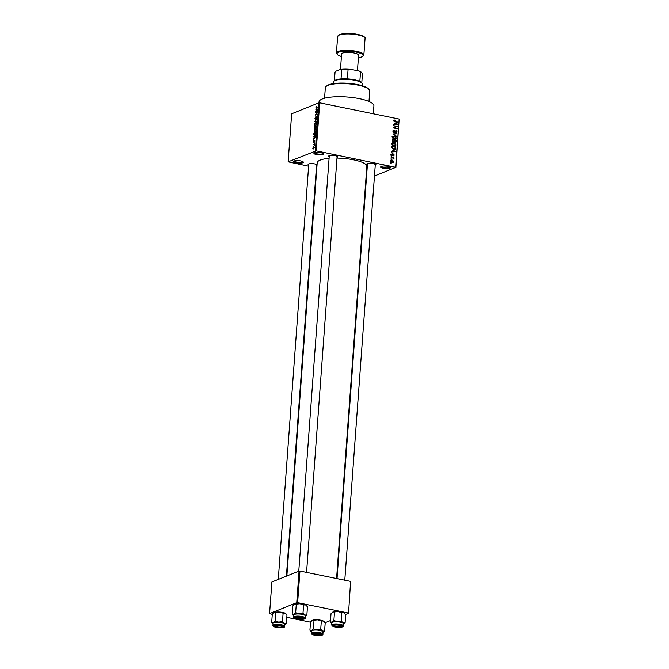 <?xml version="1.0" encoding="UTF-8"?>
<svg xmlns="http://www.w3.org/2000/svg" width="669" height="669" viewBox="0 0 669 669"><rect width="100%" height="100%" fill="white"/><g stroke="black" fill="none" stroke-linecap="round" stroke-linejoin="round"><path stroke-width="1" d="M389.918 168.195A4.909 1.238 4.2 0 1 383.755 168.337A4.909 1.238 4.2 0 1 380.895 166.648A4.909 1.238 4.2 0 1 381.288 166.43A4.909 1.238 4.2 0 1 386.205 166.121A4.909 1.238 4.2 0 1 390.353 167.342A4.909 1.238 4.2 0 1 389.918 168.195M381.405 166.389A4.257 1.07 -175.8 0 0 384.608 167.651A4.257 1.07 -175.8 0 0 389.391 167.442A4.257 1.07 -175.8 0 0 389.893 167.007M323.135 154.539A4.909 1.238 4.2 0 1 316.964 154.673A4.909 1.238 4.2 0 1 314.104 152.984A4.909 1.238 4.2 0 1 314.497 152.775A4.909 1.238 4.2 0 1 319.414 152.465A4.909 1.238 4.2 0 1 323.57 153.678A4.909 1.238 4.2 0 1 323.135 154.539M314.614 152.724A4.257 1.07 -175.8 0 0 317.817 153.995A4.257 1.07 -175.8 0 0 322.6 153.786A4.257 1.07 -175.8 0 0 323.102 153.352M302.756 162.759A4.909 1.238 4.2 0 1 296.584 162.893A4.909 1.238 4.2 0 1 293.733 161.204A4.909 1.238 4.2 0 1 294.117 160.986A4.909 1.238 4.2 0 1 299.043 160.685A4.909 1.238 4.2 0 1 303.191 161.898A4.909 1.238 4.2 0 1 302.756 162.759M294.235 160.945A4.257 1.07 -175.8 0 0 297.437 162.207A4.257 1.07 -175.8 0 0 302.221 162.007A4.257 1.07 -175.8 0 0 302.723 161.572M366.528 176.817A4.909 1.238 4.2 0 1 366.077 176.808M366.135 176.006A4.257 1.07 -175.8 0 0 366.587 176.006M316.997 165.477A4.583 1.154 4.2 0 1 316.68 165.644A4.583 1.154 4.2 0 1 316.529 165.695M308.693 165.126A4.583 1.154 4.2 0 1 308.258 164.189A4.583 1.154 4.2 0 1 308.626 163.997A4.583 1.154 4.2 0 1 313.134 163.696A4.583 1.154 4.2 0 1 317.047 164.8M329.19 156.855A4.583 1.154 4.2 0 1 328.763 155.927A4.583 1.154 4.2 0 1 329.123 155.726A4.583 1.154 4.2 0 1 333.722 155.442A4.583 1.154 4.2 0 1 337.594 156.571A4.583 1.154 4.2 0 1 337.184 157.374A4.583 1.154 4.2 0 1 337.034 157.432M367.423 164.674A4.583 1.154 4.2 0 1 366.988 163.746A4.583 1.154 4.2 0 1 367.356 163.545A4.583 1.154 4.2 0 1 371.947 163.261A4.583 1.154 4.2 0 1 375.819 164.39A4.583 1.154 4.2 0 1 375.418 165.193A4.583 1.154 4.2 0 1 375.259 165.251M318.971 102.825L319.038 101.889A27.513 6.924 4.2 0 1 322.291 98.962A27.513 6.924 4.2 0 1 353.408 97.657A27.513 6.924 4.2 0 1 373.912 105.919L373.335 113.789M286.85 575.967L317.198 162.768A24.887 6.272 4.2 0 1 320.142 160.117A24.887 6.272 4.2 0 1 329.081 158.344M336.984 158.093A24.887 6.272 4.2 0 1 366.838 166.414L336.574 578.534M391.532 159.389L390.989 158.871L391.532 159.389M392.594 157.976L391.106 157.265L394.033 157.859L393.539 158.168L393.84 159.105L392.594 157.976M391.733 156.63L391.189 156.111L391.733 156.63M392.134 155.66L391.256 154.497L392.268 153.711L391.674 154.606L392.084 155.241L393.523 154.021L394.292 155.099L393.389 155.86L393.874 155.032L393.297 154.514L392.628 155.643M392.293 154.121L391.265 154.773M391.624 155.434L392.36 155.2M393.782 155.308L393.389 155.86M393.364 155.451L393.874 155.032M393.556 154.439L392.561 154.815M392.854 150.115L395.613 151.57L391.49 152.03L392.753 151.512L392.854 150.115M392.736 143.007L394.15 142.89L396.157 144.88L395.371 145.942L392.552 145.307L392.026 144.036L392.845 142.965M393.221 136.401L394.635 136.284L396.642 138.274L395.856 139.336L393.038 138.7L392.511 137.421L393.33 136.359M394.074 120.077L395.061 120.035L394.208 120.763L394.484 121.265L397.754 122.394L395.019 121.833L393.74 120.654L394.141 120.044M395.086 120.453L393.757 120.947M395.638 167.116L399.167 119.065L395.906 167.359L316.186 150.868L288.13 161.831L308.61 166.205M399.167 119.065L319.715 102.825L316.186 150.868M394.844 122.987L397.603 124.442L393.481 124.902L394.743 124.384L394.844 122.987M396.642 126.424L393.414 125.764L397.478 126.19L394.091 127.654L397.294 128.716L393.263 127.896L396.642 126.424L393.288 127.578M394.451 130.472L393.439 131.241L394.074 132.203L396.09 130.514L397.11 131.885L395.822 132.847L396.642 131.801L396.048 130.915L394.049 132.604L392.971 131.116L394.434 130.062L392.67 131.015M393.623 130.112L394.434 130.062L393.213 130.798M396.533 132.797L395.822 132.847M395.797 132.437L396.642 131.801M396.048 130.915L394.953 131.224M395.053 132.194L394.049 132.604L395.053 132.194M396.725 136.434L392.82 133.959L396.934 133.591L393.272 134.226L396.725 136.434M393.405 142.271L392.31 140.808L392.402 139.562L396.433 140.381L396.341 141.636L395.245 142.53L394.434 141.928L393.523 142.296M395.831 142.489L395.245 142.53M394.635 148.618L394.509 149.237L395.747 148.744L393.757 149.287L391.833 147.347L391.917 146.168L395.948 146.996L395.203 149.246M392.243 162.391L390.78 160.953L391.348 160.175L392.377 160.15L393.815 161.58L393.238 162.366L392.243 162.391M391.256 163.186L390.704 162.667L391.256 163.186M366.445 178.029L365.993 177.937M316.822 167.886L316.378 167.794M313.861 144.537L313.075 144.462L314.647 143.835L314.497 145.114L313.861 144.537M313.686 142.489L313.251 141.719L313.828 140.54L313.677 142.104L314.497 140.323L314.882 141.05L314.363 142.162L314.497 140.716L313.686 142.489L313.468 141.769M313.468 141.661L314.012 142.171M314.764 140.381L314.882 141.05M314.865 141.201L314.497 140.716M314.263 136.81L315.718 137.078L313.46 139.236L314.263 136.81L314.422 137.965L315.5 136.986L314.505 136.844M316.069 129.443L315.208 129.268L316.236 130.363L315.007 132.362L314.263 132.278L314.438 129.97L315.726 129.192M316.554 122.837L315.693 122.661L316.721 123.757L315.492 125.755L314.748 125.672L314.923 123.355L316.211 122.586M315.985 107.926L316.47 106.731L316.119 108.161L317.884 107.5L316.387 108.495L315.735 107.876L316.387 108.495M315.3 150.876L318.829 102.825L291.659 113.789L288.13 161.831M316.253 109.691L317.708 109.95L315.45 112.108L316.496 109.741M317.114 112.275L315.383 112.969L317.574 111.698L315.693 114.524L317.39 114.223L315.233 115.101L317.39 112.333M315.5 119.341L314.965 118.338L315.793 116.715L315.525 118.94L316.68 116.465L317.19 117.368L316.454 118.839L316.939 117.485L316.412 117.083L315.3 119.366M315.216 118.271L315.86 119.007M317.173 117.535L316.646 116.874M316.822 121.95L314.756 121.557L317.031 119.099L315.024 121.231L316.822 121.95M314.831 128.983L314.371 126.767L316.537 125.889L315.818 128.465L314.589 129.008M315.818 128.465L315.4 128.214L316.011 128.339M314.781 135.631L313.803 134.553L313.886 133.374L316.052 132.504L315.877 134.285L314.263 135.715M313.518 148.97L312.774 148.184L313.669 146.737L314.405 147.523L313.125 149.036M395.906 167.359L374.473 175.997M310.5 622.17L286.792 617.32M272.266 614.351L269.565 613.607L296.735 602.652L299.051 571.042L271.882 582.005L269.565 613.607M350.606 581.403L348.557 613.247L350.606 581.403L299.938 571.042L297.621 602.644L296.735 602.652M348.29 613.005L297.621 602.644M348.557 613.247L345.589 614.443M330.511 620.523L325.084 622.714M299.051 571.042L299.938 571.042M318.829 102.825L319.715 102.825M366.252 174.392A4.909 1.238 4.2 0 1 366.704 174.45M336.658 156.621A3.93 0.987 -175.8 0 0 337.117 156.245L306.561 572.388M374.883 164.44A3.93 0.987 -175.8 0 0 375.342 164.064L344.786 580.207M316.153 164.892A3.93 0.987 -175.8 0 0 316.613 164.507M316.847 108.311L316.119 108.161M317.733 109.599L315.668 109.181M317.098 109.841L316.496 109.724L316.412 110.845L317.098 109.841M316.061 112.701L315.417 112.568M316.328 114.658L315.693 114.524M315.952 114.809L315.266 114.667M316.47 123.865L315.668 123.063L314.756 124.543L315.534 125.354L316.705 123.907M316.671 123.113L315.668 123.063M315.977 125.446L315.132 125.412L315.843 125.555M315.015 126.893L314.371 126.767M316.253 126.399L315.609 126.658L315.81 128.08L316.496 126.449M316.161 128.155L315.542 127.829M315.358 126.759L314.597 127.068L314.856 128.582L315.601 126.809M315.208 128.649L314.53 128.323M315.985 130.472L315.174 129.677L314.271 131.157L315.049 131.96L316.22 130.522M316.186 129.719L315.174 129.677M315.492 132.052L314.647 132.019L315.358 132.169M314.53 133.507L313.886 133.374M315.768 133.006L314.112 133.675L314.296 135.28L315.634 134.31L316.011 133.056M315.275 135.322L314.296 135.28M315.124 135.447L314.422 135.305M315.743 136.727L313.677 136.3M313.719 144.596L313.075 144.462M314.388 147.648L313.644 147.138L313 148.1L313.535 148.577L314.179 147.606L313.644 147.138M313.962 148.66L313 148.1M393.757 120.52L395.061 120.035M394.049 121.44L394.484 121.265M397.11 122.268L397.787 121.992M396.399 124.585L397.637 124.024M393.481 124.886L394.743 124.384M393.999 124.685L394.518 124.794M396.449 123.84L395.304 123.221L395.22 124.342L397.202 124.175L396.449 123.84M394.81 123.422L395.304 123.221M396.132 124.61L397.202 124.175M393.991 124.844L395.22 124.342M396.081 126.658L397.478 126.19M393.422 127.93L394.091 127.654M396.65 128.59L397.319 128.314M392.979 131.433L393.439 131.241M396.575 132.102L397.11 131.885M394.074 132.036L393.815 132.688M395.714 134.084L396.934 133.591M396.291 136.208L396.759 136.016M391.992 136.894L394.635 136.284M396.09 138.491L396.642 138.274M394.192 139.512L394.936 138.675M394.467 139.395L396.173 138.182L394.601 136.685L393.581 136.719L392.979 137.513L394.501 138.993L395.596 138.96L394.367 139.461M393.907 139.236L394.501 138.993M392.511 137.705L392.979 137.513M395.764 140.657L396.433 140.381M395.814 141.845L396.341 141.636M393.439 141.694L393.974 142.614M395.931 140.691L394.727 140.448L395.212 142.121L395.931 140.691M394.242 140.641L394.727 140.448M394.743 142.305L395.881 141.393M393.447 142.129L394.685 141.627M394.258 140.348L392.845 140.055L392.803 141.343L393.431 141.87L394.258 140.348M392.352 140.256L392.845 140.055M392.904 142.087L394.2 141.142M392.385 141.51L392.803 141.343M392.31 141.1L392.787 140.908M391.507 143.509L394.15 142.89M395.605 145.106L396.157 144.88M393.707 146.118L394.451 145.282M393.982 146.009L395.688 144.788L394.116 143.291L393.096 143.325L392.494 144.128L394.016 145.608L395.111 145.566L393.882 146.068M393.422 145.85L394.016 145.608M392.026 144.312L392.494 144.128M395.279 147.264L395.948 146.996M395.446 147.297L392.36 146.67L392.82 148.526L393.79 148.886L395.279 148.568L395.446 147.297M391.867 146.871L392.36 146.67M393.673 149.371L395.279 148.568M393.188 149.128L393.79 148.886M392.394 148.694L392.82 148.526M391.825 147.59L392.31 147.389M394.384 151.637L395.647 151.152M391.49 152.005L392.753 151.512M392.009 151.804L392.519 151.913M394.459 150.96L393.313 150.349L393.23 151.47L395.203 151.303L394.459 150.96M392.82 150.55L393.313 150.349M394.133 151.738L395.203 151.303M391.992 151.963L393.23 151.47M391.683 155.467L392.218 155.25M392.067 155.016L391.817 155.559M391.164 156.471L391.766 156.228M393.221 158.193L394.033 157.859M393.531 158.954L394.024 158.754M390.964 159.23L391.566 158.988M390.872 160.602L392.377 160.15M393.28 161.798L393.815 161.58M393.397 161.48L392.352 160.552L391.198 161.053L392.243 161.99L393.397 161.48L391.666 162.224M390.788 161.221L392.352 160.552M390.679 163.027L391.281 162.784M326.204 86.334L326.882 85.791A21.617 5.444 4.2 0 1 328.588 84.846A21.617 5.444 4.2 0 1 350.247 83.5A21.617 5.444 4.2 0 1 368.51 88.852L369.096 89.487A22.269 5.611 -175.8 0 0 350.288 83.976A22.269 5.611 -175.8 0 0 327.969 85.364A22.269 5.611 -175.8 0 0 326.204 86.334A22.269 5.611 -175.8 0 0 325.335 87.731L324.565 98.218M368.987 101.479L369.756 90.992A22.269 5.611 -175.8 0 0 369.096 89.487M331.757 623.5A6.372 1.606 4.2 0 1 331.515 623.282A6.372 1.606 4.2 0 1 332.075 622.17A6.372 1.606 -175.8 0 1 337.485 621.693A6.372 1.606 4.2 0 1 340.688 622.111A6.372 1.606 4.2 0 1 343.088 622.839L341.223 620.966L337.485 621.693L333.881 620.523L332.075 622.17L330.411 621.919L331.431 623.182M339.66 624.98A4.583 1.154 4.2 0 1 341.934 625.875A4.583 1.154 4.2 0 1 340.304 626.953A4.583 1.154 4.2 0 1 335.336 626.719A4.583 1.154 4.2 0 1 333.103 625.222A4.583 1.154 4.2 0 1 339.66 624.98M340.462 622.195A5.896 1.489 -175.8 0 0 331.799 622.889L331.648 625.038A5.896 1.489 4.2 0 1 340.304 624.353A5.896 1.489 4.2 0 1 343.406 625.9L343.565 623.751A5.896 1.489 -175.8 0 0 340.462 622.195M330.411 621.919L331.013 613.707L332.819 612.06L338.221 611.583L341.826 612.754L341.223 620.966M334.483 612.311L333.881 620.523M341.826 612.754L343.833 612.729L345.697 614.602L345.095 622.814L343.088 622.839A6.372 1.606 4.2 0 1 343.791 624.185A6.372 1.606 4.2 0 1 343.515 624.361M343.289 624.47L345.095 622.814M332.267 612.386A6.372 1.606 4.2 0 1 332.317 612.336L332.819 612.06A6.372 1.606 4.2 0 1 338.221 611.583A6.372 1.606 4.2 0 1 343.833 612.729A6.372 1.606 4.2 0 1 344.594 613.239A6.372 1.606 4.2 0 1 344.677 613.339M332.317 612.336A6.372 1.606 4.2 0 1 332.819 612.06M339.894 626.577A3.278 0.828 -175.8 0 0 340.638 626.293A3.278 0.828 -175.8 0 0 339.099 625.239A3.278 0.828 -175.8 0 0 335.094 625.122A3.278 0.828 -175.8 0 0 334.324 625.833A3.278 0.828 -175.8 0 0 336.691 626.594A3.278 0.828 -175.8 0 0 339.894 626.577M341.458 625.54A3.93 0.987 4.2 0 1 341.307 625.749L340.638 626.293M334.324 625.833L333.739 625.197A3.93 0.987 4.2 0 1 333.622 624.963M302.438 618.449A3.278 0.828 -175.8 0 0 300.038 617.278A3.278 0.828 -175.8 0 0 296.091 617.621A3.278 0.828 -175.8 0 0 296.099 618.014A3.278 0.828 -175.8 0 0 299.202 618.85A3.278 0.828 -175.8 0 0 302.405 618.474A3.278 0.828 -175.8 0 0 302.438 618.449M296.099 618.014L295.506 617.378A3.93 0.987 4.2 0 1 295.389 617.153M313.82 633.702A3.278 0.828 -175.8 0 0 313.828 634.095A3.278 0.828 -175.8 0 0 316.939 634.94A3.278 0.828 -175.8 0 0 320.133 634.563A3.278 0.828 -175.8 0 0 320.167 634.53A3.278 0.828 -175.8 0 0 317.767 633.367A3.278 0.828 -175.8 0 0 313.82 633.702M313.828 634.095L313.234 633.459A3.93 0.987 4.2 0 1 313.125 633.234M276.364 625.574A3.278 0.828 -175.8 0 0 275.595 626.276A3.278 0.828 -175.8 0 0 277.953 627.045A3.278 0.828 -175.8 0 0 281.164 627.02A3.278 0.828 -175.8 0 0 281.9 626.744A3.278 0.828 -175.8 0 0 280.37 625.691A3.278 0.828 -175.8 0 0 276.364 625.574M275.595 626.276L275.009 625.64A3.93 0.987 4.2 0 1 274.892 625.415M282.728 625.992A3.93 0.987 4.2 0 1 282.577 626.201L281.9 626.744M362.255 85.741L362.381 84.102A14.409 3.629 -175.8 0 0 361.954 83.123A14.409 3.629 -175.8 0 0 354.804 80.305A14.409 3.629 -175.8 0 0 334.199 81.083A14.409 3.629 -175.8 0 0 333.639 81.986L333.513 83.633M334.199 81.083L334.876 80.539A13.756 3.462 4.2 0 1 341.031 78.942A13.756 3.462 4.2 0 1 347.387 78.9A13.756 3.462 4.2 0 1 354.537 79.795A13.756 3.462 4.2 0 1 359.838 81.442A13.756 3.462 4.2 0 1 361.369 82.488L361.954 83.123M334.4 80.932L335.044 72.16L335.738 71.265L341.123 69.091A13.096 3.295 4.2 0 1 349.335 69.032L359.37 71.081A13.096 3.295 4.2 0 1 361.477 72.369L362.063 73.005A13.756 3.462 -175.8 0 0 360.532 71.959L359.37 71.081M341.031 78.942L341.725 69.459L341.123 69.091M359.838 81.442L360.532 71.959M349.335 69.032L348.081 69.417A13.756 3.462 -175.8 0 0 341.725 69.459M347.387 78.9L348.081 69.417M361.778 82.931L362.456 73.699A13.756 3.462 -175.8 0 0 362.063 73.005M357.455 70.688L358.592 55.218A8.513 2.141 -175.8 0 0 352.245 52.667A8.513 2.141 -175.8 0 0 342.612 53.068A8.513 2.141 -175.8 0 0 341.608 53.972L340.479 69.35M292.177 614.1L292.788 605.897L294.586 604.241L299.996 603.764A6.372 1.606 4.2 0 1 303.199 604.174A6.372 1.606 4.2 0 1 305.599 604.91L307.464 606.783L306.862 614.995L304.855 615.028L302.99 613.147L299.252 613.883L295.648 612.704L293.85 614.359L292.177 614.1L293.198 615.371M294.034 604.567A6.372 1.606 4.2 0 1 294.084 604.517L294.586 604.241A6.372 1.606 4.2 0 1 299.996 603.764L303.592 604.943L305.599 604.91A6.372 1.606 4.2 0 1 306.36 605.42A6.372 1.606 4.2 0 1 306.444 605.52M297.103 618.9A4.583 1.154 4.2 0 1 294.87 617.403A4.583 1.154 4.2 0 1 301.426 617.161A4.583 1.154 4.2 0 1 303.701 618.056A4.583 1.154 4.2 0 1 302.079 619.134A4.583 1.154 4.2 0 1 297.103 618.9M305.173 618.081L305.332 615.932A5.896 1.489 -175.8 0 0 302.229 614.385A5.896 1.489 -175.8 0 0 293.574 615.07L293.415 617.219A5.896 1.489 4.2 0 1 302.07 616.534A5.896 1.489 4.2 0 1 305.173 618.081C305.482 619.31 302.631 619.645 296.618 619.084L293.415 617.219M296.258 604.492L295.648 612.704M303.592 604.943L302.99 613.147M305.056 616.651L306.862 614.995M294.084 604.517A6.372 1.606 4.2 0 1 294.586 604.241M293.524 615.681A6.372 1.606 4.2 0 1 293.281 615.472A6.372 1.606 4.2 0 1 293.85 614.359A6.372 1.606 4.2 0 1 299.252 613.883A6.372 1.606 4.2 0 1 304.855 615.028A6.372 1.606 4.2 0 1 305.557 616.366M311.261 631.762A6.372 1.606 4.2 0 1 311.01 631.553A6.372 1.606 4.2 0 1 311.578 630.441A6.372 1.606 -175.8 0 1 316.981 629.964A6.372 1.606 4.2 0 1 320.183 630.374A6.372 1.606 4.2 0 1 322.583 631.11L320.719 629.236L316.981 629.964L313.385 628.785L311.578 630.441L309.914 630.19L310.926 631.452M319.155 633.242A4.583 1.154 4.2 0 1 321.429 634.137A4.583 1.154 4.2 0 1 319.807 635.224A4.583 1.154 4.2 0 1 314.831 634.99A4.583 1.154 4.2 0 1 312.599 633.493A4.583 1.154 4.2 0 1 319.155 633.242M319.958 630.466A5.896 1.489 -175.8 0 0 311.302 631.151L311.144 633.3A5.896 1.489 4.2 0 1 319.799 632.615A5.896 1.489 4.2 0 1 322.901 634.17L323.06 632.021A5.896 1.489 -175.8 0 0 319.958 630.466M309.914 630.19L310.516 621.978L312.323 620.322L317.725 619.845L321.321 621.024L320.719 629.236M313.987 620.581L313.385 628.785M321.321 621.024L323.328 620.999L325.193 622.872L324.59 631.084L322.583 631.11A6.372 1.606 4.2 0 1 323.286 632.456A6.372 1.606 4.2 0 1 323.018 632.631M322.784 632.732L324.59 631.084M311.762 620.648A6.372 1.606 4.2 0 1 311.813 620.606L312.323 620.322A6.372 1.606 4.2 0 1 317.725 619.845A6.372 1.606 4.2 0 1 323.328 620.999A6.372 1.606 4.2 0 1 324.097 621.509A6.372 1.606 4.2 0 1 324.172 621.61M311.813 620.606A6.372 1.606 4.2 0 1 312.323 620.322M271.681 622.371L272.283 614.159L274.089 612.511L279.491 612.035A6.372 1.606 4.2 0 1 282.694 612.444A6.372 1.606 4.2 0 1 285.094 613.18L286.959 615.054L286.357 623.265L284.358 623.291L282.494 621.417L278.747 622.145L275.151 620.974L273.345 622.622L271.681 622.371L272.701 623.633M273.529 612.829A6.372 1.606 4.2 0 1 273.588 612.787L274.089 612.511A6.372 1.606 4.2 0 1 279.491 612.035L283.096 613.205L285.094 613.18A6.372 1.606 4.2 0 1 285.864 613.69A6.372 1.606 4.2 0 1 285.947 613.791M276.606 627.171A4.583 1.154 4.2 0 1 274.374 625.674A4.583 1.154 4.2 0 1 280.921 625.423A4.583 1.154 4.2 0 1 283.204 626.326A4.583 1.154 4.2 0 1 281.574 627.405A4.583 1.154 4.2 0 1 276.606 627.171M284.668 626.351L284.827 624.202A5.896 1.489 -175.8 0 0 281.724 622.647A5.896 1.489 -175.8 0 0 273.069 623.341L272.91 625.49A5.896 1.489 4.2 0 1 281.574 624.796A5.896 1.489 4.2 0 1 284.668 626.351C284.977 627.581 282.126 627.907 276.121 627.346L272.91 625.49M275.753 612.762L275.151 620.974M283.096 613.205L282.494 621.417M284.551 624.913L286.357 623.265M273.588 612.787A6.372 1.606 4.2 0 1 274.089 612.511M273.027 623.951A6.372 1.606 4.2 0 1 272.776 623.734A6.372 1.606 4.2 0 1 273.345 622.622A6.372 1.606 4.2 0 1 278.747 622.145A6.372 1.606 4.2 0 1 284.358 623.291A6.372 1.606 4.2 0 1 285.061 624.637M317.047 108.236L316.404 108.102M394.434 121.666L395.019 121.432M395.153 124.718L396.357 124.233M394.743 131.768L395.312 131.534M393.464 134.703L393.899 134.528M394.166 141.402L394.677 141.201M395.354 148.326L395.864 148.125M393.163 151.846L394.359 151.361M391.867 155.442L393.096 154.94M340.086 624.804A5.503 1.388 -175.8 0 0 332.66 624.863A5.503 1.388 -175.8 0 0 334.901 626.895A5.503 1.388 -175.8 0 0 342.336 626.836A5.503 1.388 -175.8 0 0 340.086 624.804M365.065 38.534A13.756 3.462 -175.8 0 0 354.813 34.403A13.756 3.462 -175.8 0 0 339.258 35.056A13.756 3.462 -175.8 0 0 337.636 36.519L339.593 34.562C352.254 30.782 367.9 37.063 365.065 38.534L363.861 54.975A13.756 3.462 4.2 0 0 353.608 50.844A13.756 3.462 4.2 0 0 338.054 51.488A13.756 3.462 4.2 0 0 336.423 52.96L337.636 36.519M339.877 34.537A13.096 3.295 4.2 0 1 353.6 33.785A13.096 3.295 4.2 0 1 364.312 37.28M358.408 57.718A13.096 3.295 -175.8 0 0 361.611 56.949A13.096 3.295 -175.8 0 0 356.276 52.107A13.096 3.295 -175.8 0 0 338.581 52.241A13.096 3.295 -175.8 0 0 341.424 56.472M296.668 619.076A5.503 1.388 -175.8 0 0 304.102 619.017A5.503 1.388 -175.8 0 0 301.861 616.985A5.503 1.388 -175.8 0 0 294.427 617.044A5.503 1.388 -175.8 0 0 296.668 619.076M319.59 633.066A5.503 1.388 -175.8 0 0 312.155 633.125A5.503 1.388 -175.8 0 0 314.405 635.157A5.503 1.388 -175.8 0 0 321.831 635.107A5.503 1.388 -175.8 0 0 319.59 633.066M276.172 627.346A5.503 1.388 -175.8 0 0 283.597 627.288A5.503 1.388 -175.8 0 0 281.356 625.256A5.503 1.388 -175.8 0 0 273.93 625.306A5.503 1.388 -175.8 0 0 276.172 627.346M315.408 118.957L315.835 119.04M316.755 116.858L317.181 116.941M315.693 128.097L316.136 128.189M314.706 128.599L315.174 128.699M314.363 135.297L315.116 135.456M313.937 147.088L314.397 147.18M313.243 148.618L313.87 148.752M394.434 120.445L393.196 120.947M396.282 132.395L395.045 132.897M395.697 130.923L394.467 131.425M393.581 136.719L392.343 137.22M395.58 142.104L394.342 142.597M393.849 141.853L392.611 142.346M393.096 143.325L391.858 143.827M391.959 154.154L390.721 154.656M392.293 155.233L391.056 155.735M393.397 154.447L392.159 154.949M393.029 161.973L391.791 162.475M391.574 160.56L390.336 161.062M331.648 625.038L334.851 626.903C341.006 627.438 343.849 627.104 343.406 625.9M367.507 163.487L337.025 578.618M298.767 571.159L329.282 155.668M302.405 618.474L303.074 617.93M320.133 634.563L320.811 634.02M308.777 163.938L278.262 579.429M316.613 164.515L286.391 576.151M358.4 57.751L361.904 56.924L363.861 54.975M341.416 56.505L338.096 55.193L336.423 52.96M311.144 633.3L314.355 635.165C320.501 635.701 323.353 635.366 322.901 634.17"/></g></svg>
